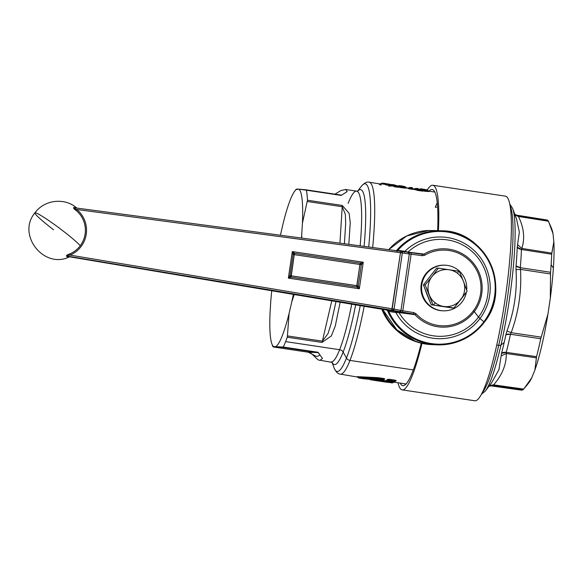 <?xml version="1.0" encoding="UTF-8"?>
<svg xmlns="http://www.w3.org/2000/svg" width="583" height="583" viewBox="0 0 583 583"><rect width="100%" height="100%" fill="white"/><g stroke="black" fill="none" stroke-linecap="round" stroke-linejoin="round"><path stroke-width="0.87" d="M429.299 294.911A18.554 18.357 -87.7 0 1 457.458 273.296A18.554 18.357 -87.7 0 1 443.663 306.439A18.554 18.357 -87.7 0 1 429.299 294.911L425.175 284.941L423.462 284.868L436.652 268.093L438.365 268.158L436.652 268.093L423.462 284.868L425.175 284.941L432.01 276.561L425.175 284.941L432.943 304.858L431.231 304.792L423.462 284.868L427.106 294.823A18.554 18.357 -87.7 0 1 427.106 294.816L431.231 304.792L432.943 304.858L429.299 294.911A18.554 18.357 92.3 0 0 435.297 302.89L433.533 304.945L432.943 304.858L433.533 304.945L435.297 302.89A18.554 18.357 92.3 0 0 443.663 306.439L452.197 307.941L431.231 304.792L453.909 308.006L467.1 291.23L463.449 281.276A18.554 18.357 92.3 0 0 449.085 269.74L458.785 271.219L457.458 273.296L458.785 271.219L459.324 271.306L463.456 281.276L459.324 271.306L449.085 269.74L438.365 268.158L432.01 276.561A18.554 18.357 92.3 0 0 429.299 294.911M463.456 281.276L467.1 291.23L460.745 299.626A18.554 18.357 92.3 0 0 463.449 281.276M432.01 276.561L438.365 268.158L449.085 269.74A18.554 18.357 92.3 0 0 432.01 276.561M460.745 299.626L453.909 308.006L443.663 306.439A18.554 18.357 92.3 0 0 460.745 299.626M360.658 264.595L359.908 264.485L360.25 263.144A1.428 1.224 -117.5 0 1 361.38 264.697L361.103 264.66M360.156 263.363L356.774 285.663L291.15 275.817L294.277 254.64L293.089 254.45A1.428 1.341 161.6 0 1 294.619 253.299L294.277 254.64L359.908 264.485L294.277 254.64L294.619 253.299L360.25 263.144L363.253 262.204L361.38 264.697L360.25 263.144L294.619 253.299L293.089 254.45L292.294 251.564L294.619 253.299L292.294 251.564L363.253 262.204L360.25 263.144M293.242 254.48L294.277 254.64L291.092 277.165A1.428 1.355 37.6 0 1 289.962 275.621L291.15 275.817L289.962 275.621L293.089 254.45L289.962 275.621L291.092 277.165L291.15 275.817L358.254 285.867A1.428 1.239 -48.3 0 1 356.723 287.011L356.694 286.792M356.723 287.011L359.332 288.767L358.254 285.867L361.38 264.697L363.253 262.204L359.332 288.767L288.374 278.12L291.092 277.165L356.723 287.011L359.908 264.485L361.38 264.697L358.254 285.867L356.774 285.663L356.723 287.011L358.254 285.867L359.332 288.767L356.723 287.011L291.092 277.165L288.374 278.12L289.962 275.621L288.374 278.12L292.294 251.564L293.089 254.45M451.963 309.435A22.832 22.591 -87.7 0 1 422.974 295.894A22.832 22.591 -87.7 0 1 436.397 266.577A22.832 22.591 -87.7 0 1 466.684 290.028A22.832 22.591 92.3 0 0 436.397 266.577A22.832 22.591 92.3 0 0 443.284 310.819A22.832 22.591 92.3 0 0 466.385 292.2A22.832 22.591 -87.7 0 1 451.963 309.435M520.153 389.473A86.036 12.418 -81.5 0 0 523.199 389.59L527.047 385.057L531.725 377.842A79.907 11.536 98.5 0 1 529.014 382.484L527.047 385.057M553.012 233.71L551.103 227.268L548.144 220.666L517.901 215.863A86.306 12.454 -81.5 0 0 516.669 215.178A86.306 12.454 98.5 0 1 517.901 215.863L548.144 220.666L548.479 221.241L518.455 216.475L548.479 221.241L553.012 233.71A79.907 11.536 -81.5 0 0 551.656 228.828A79.907 11.536 98.5 0 1 551.955 229.556A79.907 11.536 98.5 0 1 553.012 233.71L553.85 241.697A79.907 11.536 98.5 0 1 553.376 268.093L551.124 264.704A86.036 12.418 -81.5 0 0 551.678 254.232L553.85 241.697L553.012 233.71M528.38 383.242A79.907 11.536 -81.5 0 0 531.725 377.842L534.903 370.016A79.907 11.536 -81.5 0 0 547.969 313.953L550.308 298.139A79.907 11.536 -81.5 0 0 553.376 268.093A79.907 11.536 -81.5 0 0 553.85 241.697L551.839 253.139L521.821 248.424C525.057 238.462 523.935 227.815 518.455 216.475L515.059 214.93L518.455 216.475C523.935 227.815 525.057 238.462 521.821 248.424L551.839 253.139L551.678 254.232L521.442 249.488L521.821 248.424L517.58 244.62L519.366 232.172L516.509 218.836L514.323 213.662L516.509 218.829L519.366 232.172L517.58 244.62L521.821 248.424L521.442 249.488L551.678 254.232A86.036 12.418 98.5 0 1 551.124 264.704L553.376 268.093A79.907 11.536 98.5 0 1 550.308 298.139L550.541 272.283A86.036 12.418 -81.5 0 0 551.124 264.704A86.036 12.418 98.5 0 1 550.541 272.283L520.298 267.692A86.306 12.454 -81.5 0 0 521.442 249.488L517.23 247.075L517.58 244.62L517.23 247.075A5.706 3.476 -177.9 0 0 521.442 249.488A86.306 12.454 98.5 0 1 520.298 267.692L550.541 272.283L550.534 273.966L520.502 269.404L520.298 267.692A5.706 2.288 4.9 0 1 516.05 265.884A89.155 12.87 -81.5 0 0 517.23 247.075A89.155 12.87 98.5 0 1 516.05 265.884L520.298 267.692L520.502 269.404L550.534 273.966L550.308 298.139L547.969 313.953A79.907 11.536 98.5 0 1 534.903 370.016L536.549 356.687A86.036 12.418 -81.5 0 0 540.725 338.759L547.969 313.953L541.206 337.134L511.16 332.674C518.637 312.24 521.749 291.15 520.502 269.404L516.006 269.696L516.05 265.884L516.006 269.696L520.502 269.404C521.749 291.15 518.637 312.24 511.16 332.674L541.206 337.134L540.725 338.759L510.468 334.27L511.16 332.674L506.955 330.991C514.301 311.213 517.318 290.779 516.006 269.696C517.318 290.779 514.301 311.213 506.955 330.991L511.16 332.674L510.468 334.27L540.725 338.759A86.036 12.418 98.5 0 1 536.549 356.687L536.382 357.824L506.299 353.517L506.248 352.351L536.549 356.687L506.248 352.351A86.306 12.454 -81.5 0 0 510.468 334.27L505.898 334.664L506.955 330.991L505.898 334.664A5.706 2.121 -168.1 0 1 510.468 334.27A86.306 12.454 98.5 0 1 506.248 352.351L506.299 353.517L536.382 357.824L534.903 370.016L531.725 377.842L523.694 389.094L493.597 384.838C502.196 375.022 506.43 364.579 506.299 353.517L501.154 355.9L501.54 353.349L506.248 352.351A5.706 3.33 14.5 0 0 501.54 353.349A89.155 12.87 -81.5 0 0 504.171 342.534A89.155 12.87 -81.5 0 0 505.898 334.664A89.155 12.87 98.5 0 1 504.171 342.534A89.155 12.87 98.5 0 1 501.54 353.349L501.154 355.9L506.299 353.517C506.43 364.579 502.196 375.022 493.597 384.838L523.694 389.094L523.199 389.59L492.919 385.283M443.284 310.819L442.621 310.797A22.832 22.591 -87.7 0 1 435.734 266.555L436.397 266.577L435.734 266.555A22.832 22.591 -87.7 0 1 444.421 265.163L445.077 265.192M73.691 208.182L74.296 207.767C77.619 208.116 77.422 208.014 73.698 207.453C73.261 208.029 74.07 209.042 76.111 210.478A25.579 25.302 -87.7 0 1 80.265 245.713A28.968 2.405 -143.2 0 0 62.315 230.38A28.968 2.405 -143.2 0 0 34.929 212.846A28.968 2.405 36.8 0 1 62.315 230.38A28.968 2.405 36.8 0 1 80.265 245.713A25.579 25.302 92.3 0 0 76.111 210.478L76.788 209.501A26.84 26.556 -87.7 0 1 70.055 255.106L69.69 253.948A25.579 25.302 92.3 0 0 80.265 245.713A25.579 25.302 -87.7 0 1 69.69 253.948C67.322 254.713 66.258 255.471 66.498 256.221C70.2 256.928 70.39 257.067 67.081 256.629L69.435 256.877L66.498 256.221C66.258 255.471 67.322 254.713 69.69 253.948L70.055 255.106C67.65 255.318 66.673 255.645 67.14 256.09L66.498 256.221A1.428 1.151 100.7 0 1 67.14 256.09C66.673 255.645 67.65 255.318 70.055 255.106A26.84 26.556 92.3 0 0 76.788 209.501L402.336 252.935L394.028 309.128L402.336 252.935L409.288 253.977L400.951 310.44L394.035 309.128L400.951 310.44L409.288 253.977L411.146 254.217L402.795 310.775L400.951 310.44L402.795 310.775L411.146 254.217L422.252 255.697L424.708 255.237L423.936 254.101A39.185 38.77 -87.7 0 1 472.434 261.986A39.185 38.77 -87.7 0 1 474.3 311.606A39.185 38.77 -87.7 0 1 414.987 314.667L416.065 313.785A37.88 37.48 92.3 0 0 473.396 310.819L474.3 311.606L473.396 310.819A37.88 37.48 92.3 0 0 471.589 262.86A37.88 37.48 92.3 0 0 424.708 255.237A37.88 37.48 -87.7 0 1 471.589 262.86A37.88 37.48 -87.7 0 1 473.396 310.819A37.88 37.48 -87.7 0 1 416.065 313.785L414.987 314.667L413.413 314.018L413.85 312.619L416.065 313.785L413.85 312.619L402.795 310.775L413.85 312.619L413.413 314.018L414.265 314.259M317.735 352.591C322.261 355.324 316.977 356.73 316.073 356.271L308.305 352.219L317.735 352.591L308.305 352.219L273.347 346.972L275.599 346.681L282.777 347.344L317.735 352.591L282.777 347.344L283.258 347.038L318.034 352.256A4.278 0.619 98.5 0 1 317.735 352.591L318.034 352.256L322.479 358.465L320.023 360.25L322.479 358.465L318.034 352.256L283.258 347.038L273.638 346.608A79.907 11.536 98.5 0 1 270.067 312.67L270.796 301.068L270.067 312.67A79.907 11.536 -81.5 0 0 271.897 343.912A79.907 11.536 -81.5 0 0 273.638 346.608L273.347 346.972L308.305 352.219L316.073 356.271C316.977 356.73 322.261 355.324 317.735 352.591M374.337 379.3L374.57 379.854L369.622 379.329L374.57 379.854L374.337 379.3M374.927 379.839L375.539 380.262L374.927 379.839L375.612 379.504L374.927 379.839L374.701 379.344L374.607 380.196L370.307 379.766L374.607 380.196C364.426 379.045 375.007 380.313 379.795 381.187L386.114 382.135L380.91 381.034M493.553 384.867L489.545 385.523L493.597 384.838L492.875 385.305L523.199 389.59A86.036 12.418 98.5 0 1 521.399 390.151L491.068 385.873A86.306 12.454 -81.5 0 0 491.068 385.873A86.306 12.454 -81.5 0 0 492.875 385.305L489.05 386.165M518.455 216.475L514.825 214.289L516.669 215.178L546.927 219.988A86.036 12.418 98.5 0 1 548.144 220.666M66.6 256.44L67.081 256.629M414.979 314.667L399.02 312.597L398.218 311.861L399.02 312.597L414.987 314.667A39.185 38.77 92.3 0 0 474.3 311.606L478.526 317.086A48.484 47.966 -87.7 0 1 399.02 312.597L395.879 312.532L395.675 311.475L413.413 314.018L391.747 310.222L400.477 252.658L392.184 308.822L70.055 255.106L394.035 309.128L392.672 310.382A1.428 1.144 -79.3 0 0 394.035 309.128M444.749 265.185A22.832 22.591 92.3 0 0 421.232 291.711A22.832 22.591 92.3 0 0 442.949 310.805M422.281 254.283L422.252 255.697L411.146 254.217L411.132 252.796L411.146 254.217L409.288 253.977L408.34 252.41A1.428 1.144 98.5 0 1 409.288 253.977L402.336 252.935A1.428 1.144 -81.5 0 0 401.41 251.368L402.336 252.935L400.477 252.658L400.463 251.237L422.23 254.275L423.936 254.101L424.708 255.237L422.252 255.697L422.23 254.275L423.12 254.29M74.281 207.745L400.463 251.237L74.245 207.737L400.463 251.237L400.477 252.658L76.788 209.501C74.544 208.59 73.713 208 74.281 207.745L74.245 207.737A1.428 1.151 98.5 0 1 73.698 207.453L74.281 207.745C73.713 208 74.544 208.59 76.788 209.501L76.111 210.478C74.063 209.042 73.261 208.029 73.698 207.453L76.665 207.956C65.23 197.673 44.702 199.299 34.929 212.846A28.968 2.405 -143.2 0 0 53.592 229.797M359.332 288.767L363.253 262.204L292.294 251.564L288.374 278.12L359.332 288.767M335.05 194.175L341.434 195.108L335.05 194.175M342.221 206.732L345.384 214.406L345.661 223.734L344.407 243.76L345.661 223.734L345.384 214.406L342.221 206.732L339.94 243.169L342.221 206.732L307.263 201.485L342.221 206.732L342.243 205.449A4.278 0.619 98.5 0 1 342.221 206.732M336.048 301.302L331.166 323.543L327.996 333.673L322.377 341.157L331.829 300.602L322.377 341.157L287.412 335.91L289.095 313.421L291.784 301.899L294.284 294.328L291.784 301.899L289.095 313.421A79.907 11.536 98.5 0 1 275.599 346.681A79.907 11.536 -81.5 0 0 289.095 313.421L287.412 335.91L322.377 341.157L327.996 333.673L331.166 323.543L336.048 301.302M283.404 222.349L280.722 233.87L283.404 222.349A79.907 11.536 98.5 0 1 296.9 189.081L296.609 189.453L298.86 189.162L296.9 189.081A79.907 11.536 -81.5 0 0 294.838 190.991A79.907 11.536 -81.5 0 0 283.404 222.349M306.031 189.825L298.86 189.162A79.907 11.536 98.5 0 1 302.431 223.1L307.474 200.231L342.243 205.449L349.122 213.298L350.252 222.772L348.809 244.35L350.252 222.772L349.122 213.298L342.243 205.449L307.474 200.231L302.431 223.1L301.71 234.694L302.431 223.1A79.907 11.536 -81.5 0 0 298.86 189.162L306.418 190.211A86.335 12.462 98.5 0 1 307.474 200.231A86.335 12.462 -81.5 0 0 306.418 190.211L340.997 195.072A4.278 0.619 98.5 0 1 341.004 195.072L341.004 195.072A4.278 0.619 98.5 0 1 341.193 195.422L306.418 190.211M301.732 238.075L301.71 234.694A79.907 11.536 98.5 0 1 301.433 238.032A79.907 11.536 -81.5 0 0 301.71 234.694L301.732 238.075M293.387 294.182A79.907 11.536 98.5 0 1 291.784 301.899A79.907 11.536 -81.5 0 0 293.387 294.182M270.796 301.068A79.907 11.536 98.5 0 1 271.751 290.567A79.907 11.536 -81.5 0 0 270.796 301.068M280.423 235.233A79.907 11.536 98.5 0 1 280.722 233.87A79.907 11.536 -81.5 0 0 280.423 235.233M308.115 351.862L308.305 352.219A4.278 0.619 98.5 0 1 308.298 352.219A4.278 0.619 98.5 0 1 308.29 352.219C312.663 352.744 317.232 360.994 320.023 360.25L320.001 360.243M273.638 346.608L273.347 346.972M386.092 382.135L370.307 379.766L369.352 378.855M375.539 380.262L374.607 380.196L376.224 379.927L375.539 380.262M376.224 379.927L363.821 378.797L375.051 379.293L376.224 379.927L375.612 379.504M364.543 378.571L369.556 379.22L365.089 378.848M393.015 382.659A0.853 0.845 -106.6 0 1 392.716 382.82L386.799 382.186L381.522 381.085L381.974 380.692L381.617 380.612L381.158 381.005L381.974 380.692L381.522 381.085L386.799 382.186L380.451 381.231L392.352 382.849L386.114 382.135M491.433 383.06L498.917 369.731L501.154 355.9L498.917 369.739L491.389 383.111M487.723 387.396L488.838 386.238M492.875 385.305A86.306 12.454 98.5 0 1 491.068 385.873L488.882 386.281M392.184 308.822L391.747 310.222L399.588 311.694L400.951 310.44A1.428 1.144 100.7 0 1 399.588 311.694L402.357 312.175L402.795 310.775L402.357 312.175L413.413 314.018L388.555 310.345L395.675 311.475L395.879 312.532L399.02 312.597A48.484 47.966 92.3 0 0 478.526 317.086L474.3 311.606A39.185 38.77 92.3 0 0 472.434 261.986A39.185 38.77 92.3 0 0 423.936 254.101L407.954 252.067A48.484 47.966 -87.7 0 1 472.616 252.016A48.484 47.966 -87.7 0 1 478.526 317.086A5.706 0.474 -143.2 0 0 480.02 318.507A50.859 50.32 -87.7 0 1 395.879 312.532L388.788 311.446L388.555 310.345L338.227 301.673A1.428 0.678 -80.1 0 0 338.227 301.673L69.588 256.819L379.489 308.852A1.428 0.678 -80.1 0 0 379.497 308.852A1.428 0.678 99.9 0 1 379.482 308.852A1.428 0.678 99.9 0 1 379.467 308.852M379.482 308.852L70.558 256.979M391.747 310.222L67.14 256.09L391.747 310.222M431.646 230.591A57.076 56.471 -87.7 0 1 436.317 230.576L436.354 230.584A57.076 56.471 92.3 0 0 431.646 230.591L437.192 230.606A57.076 56.471 92.3 0 0 435.326 230.562A57.076 56.471 -87.7 0 1 437.192 230.606L441.506 230.781A57.076 56.471 92.3 0 0 396.491 250.573L396.491 250.573A57.076 56.471 -87.7 0 1 441.506 230.781A57.076 56.471 -87.7 0 1 490.318 263.37A57.076 56.471 -87.7 0 1 484.298 322.21L483.897 321.809L484.298 322.231A57.076 56.471 -87.7 0 1 437.017 344.844A57.076 56.471 -87.7 0 1 387.586 310.885L388.788 311.446L386.82 310.083L385.013 309.777L388.555 310.345L388.788 311.446A56.369 55.771 92.3 0 0 483.897 321.809A56.369 55.771 92.3 0 0 474.853 244.248A56.369 55.771 92.3 0 0 397.81 250.347L395.995 250.952L397.81 250.347A56.369 55.771 -87.7 0 1 474.853 244.248A56.369 55.771 -87.7 0 1 483.897 321.809L480.02 318.507L483.897 321.809A56.369 55.771 -87.7 0 1 388.788 311.446L395.879 312.532A50.859 50.32 92.3 0 0 480.02 318.507A50.859 50.32 92.3 0 0 473.279 249.75A50.859 50.32 92.3 0 0 404.923 251.295L397.81 250.347L397.278 251.295L397.81 250.347L404.923 251.295A50.859 50.32 -87.7 0 1 473.279 249.75A50.859 50.32 -87.7 0 1 480.02 318.507A5.706 0.474 36.8 0 1 478.526 317.086A48.484 47.966 92.3 0 0 472.616 252.016A48.484 47.966 92.3 0 0 407.954 252.067L404.923 251.295L404.427 252.206L404.923 251.295L407.714 252.315L423.928 254.101M422.238 254.275L400.463 251.237M357.904 190.984L356.687 191.151A86.335 12.462 98.5 0 1 360.141 245.858A86.335 12.462 -81.5 0 0 356.687 191.151L345.639 189.497L347.184 191.581L341.193 195.422L347.184 191.581L345.639 189.497L340.902 190.568L334.963 194.161M341.004 195.072L306.06 189.825L340.997 195.072M322.02 342.432L322.377 341.157A4.278 0.619 98.5 0 1 322.02 342.432L287.244 337.214L287.412 335.91L287.244 337.214A86.335 12.462 98.5 0 1 285.626 341.609A86.335 12.462 98.5 0 1 283.258 347.038A86.335 12.462 -81.5 0 0 285.626 341.609L339.627 349.713A86.335 12.462 98.5 0 1 331.071 361.905A86.335 12.462 -81.5 0 0 339.627 349.713L285.626 341.609A86.335 12.462 -81.5 0 0 287.244 337.214L322.02 342.432L331.341 335.946L335.298 325.941L340.21 302.016L335.298 325.941L331.341 335.946L322.02 342.432M389.174 380.845L394.268 381.61L393.394 382.339L388.307 381.574L389.291 380.561L394.939 381.42L393.394 382.339A0.853 0.838 55.5 0 0 393.991 382.2L394.939 381.42A0.853 0.831 -134.1 0 1 394.268 381.61L389.174 380.845A0.853 0.831 -134.4 0 1 388.57 380.466L389.291 380.561L388.307 381.574L387.71 381.18L388.57 380.466L389.174 380.845M380.954 381.136L377.653 380.641L380.954 381.136L377.791 380.32L378.301 379.868L376.771 380.422L378.141 379.868L376.771 380.422L381.661 380.91L382.105 380.517L380.451 381.231L381.318 381.114A0.853 0.845 -106.6 0 1 380.954 381.136L382.149 380.48M377.441 380.094L378.797 380.145L376.771 380.422M377.893 379.161L382.856 379.905L359.551 378.054M378.797 380.145L381.967 380.633A0.853 0.838 55.5 0 0 382.579 380.488L381.967 380.633L382.856 379.905L381.982 380.626L378.797 380.145L381.952 380.619M481.296 394.407L485.26 391.113A95.437 13.773 -81.5 0 0 500.986 345.012L504.171 342.534L500.986 345.012A95.437 13.773 -81.5 0 0 512.654 208.474A95.437 13.773 98.5 0 1 500.986 345.012A95.437 13.773 98.5 0 1 485.26 391.113L491.454 383.024M424.876 190.386L424.548 189.818L425.022 189.628L423.797 189.409L424.344 189.745M424.548 189.818L427.004 189.839L422.194 189.475L420.897 188.812L422.194 189.475L418.346 189.504L421.567 189.628A0.853 0.845 -47.2 0 1 422.194 189.475L424.57 190.073L422.194 189.475L420.919 190.269L421.567 189.628L427.696 190.35L424.533 189.825A0.853 0.583 94.1 0 1 424.869 190.116L424.818 191.005L421.451 190.495L422.23 189.723L421.451 190.495L419.031 189.686L420.292 190.422L424.818 191.005L424.57 190.073L427.696 190.35A0.853 0.583 -84.8 0 0 427.361 190.051L423.797 189.409M351.768 304.027A86.335 12.462 98.5 0 1 339.627 349.713A4.278 3.585 -158.6 0 1 343.147 352.066A88.47 12.768 98.5 0 1 332.07 362.313A88.47 12.768 -81.5 0 0 343.147 352.066A4.278 3.585 21.4 0 0 339.627 349.713A86.335 12.462 -81.5 0 0 351.768 304.027M390.02 184.607A0.853 0.816 85.8 0 1 390.566 184.512L394.545 184.855L390.566 184.512L392.789 184.592L390.566 184.512L389.101 185.183L389.932 184.673M402.94 186.677L403.152 187.114L402.94 186.677L403.465 186.436L402.139 186.203L402.729 186.596M402.139 186.203L399.384 185.613L401.046 186.298L400.361 186.502L398.699 185.824L399.384 185.613M412.647 188.207L411.467 187.507L409.135 187.69L412.647 188.207L411.897 187.573L409.834 187.493L412.013 187.609L413.383 188.936L412.626 188.003L409.186 187.653M416.867 188.637L416.546 189.045L417.88 188.491L415.045 188.528M394.072 382.135L388.293 381.581L387.185 381.173L387.739 381.26L387.294 380.641M394.939 381.42L395.522 380.896L394.939 381.42L388.57 380.466L387.71 381.18L388.242 381.275L387.71 381.18A0.853 0.838 55.3 0 0 388.307 381.574L393.394 382.339M381.158 381.005L380.451 381.231M381.617 380.947A0.853 0.845 -106.6 0 1 381.318 381.114L380.648 381.238M377.478 380.203L377.93 379.803L377.186 380.386L378.775 380.152M382.579 380.488L383.818 379.424M382.973 379.591L383.716 378.884L382.973 379.591L378.017 378.848L383.548 379.686A0.853 0.831 -134.1 0 1 382.856 379.905L384.029 379.22L382.973 379.591L383.548 379.686L382.681 380.408M378.017 378.848L378.221 378.061L378.017 378.848L358.108 377.602L364.411 377.711M391.594 382.951L392.301 382.718L391.594 382.951M378.221 378.061L378.367 377.704L378.221 378.061L383.716 378.884L364.054 377.077L357.831 377.121L358.742 378.032L363.821 378.797L375.663 379.555M392.352 382.849L393.503 382.229L392.49 382.528L393.059 382.623L392.49 382.528L393.059 382.623L392.716 382.82A0.853 0.845 -106.6 0 1 392.352 382.849L393.547 382.193M387.301 382.091L392.49 382.528L393.029 382.047L392.49 382.528L387.301 382.091A0.853 0.845 -106.7 0 1 386.689 381.668L387.44 381.77L387.185 381.173L387.44 381.77L386.689 381.668L387.301 382.091M386.186 381.763L387.345 380.801L386.478 381.173L386.689 381.668L385.691 381.705L385.465 381.216L385.975 381.282L386.186 381.763L385.465 381.216L385.691 381.705M482.054 392.957A96.865 13.985 -81.5 0 0 498.698 345.34A2.857 1.312 12.9 0 0 500.986 345.012A2.857 1.312 -167.1 0 1 498.698 345.34A96.865 13.985 -81.5 0 0 510.132 205.77A96.865 13.985 98.5 0 1 498.698 345.34A96.865 13.985 98.5 0 1 482.054 392.957M426.53 190.029L427.907 190.386L428.381 191.231L425.102 191.02L424.869 190.116L424.854 191.246L420.292 190.422L424.854 191.246L428.381 191.231L427.004 189.839A0.853 0.583 -83.6 0 0 426.967 189.832L427.259 189.92A0.853 0.845 116.8 0 0 427.004 189.839L426.53 190.029M357.758 191.056A88.47 12.768 98.5 0 1 364.098 246.39A88.47 12.768 -81.5 0 0 357.758 191.056M355.696 304.712A88.47 12.768 98.5 0 1 343.147 352.066L346.462 358.057A94.891 13.693 98.5 0 1 334.088 367.902A94.891 13.693 -81.5 0 0 346.462 358.057L343.147 352.066A88.47 12.768 -81.5 0 0 355.696 304.712M356.687 191.151A86.335 12.462 -81.5 0 0 348.131 203.343M390.457 184.643C391.229 184.585 377.667 182.566 382.696 183.652M390.493 184.622L384.598 183.368C380.138 182.858 383.075 183.2 381.727 183.353L384.94 183.718M383.133 183.179L389.859 184.243M379.992 184.315L380.874 183.616A0.853 0.845 -119.6 0 1 381.406 183.521L380.728 183.718A0.853 0.845 -119.6 0 1 380.874 183.616L381.435 183.521M381.471 183.82L380.276 184.148L381.471 183.82M397.752 186.123L398.189 186.174A0.853 0.816 -63.5 0 0 397.89 185.926L392.789 184.592L390.362 184.505L388.664 185.35M397.628 185.846L392.097 184.796A0.853 0.816 84.6 0 1 392.607 185.117L390.37 184.724L389.101 185.183M401.046 186.298L400.361 186.502A0.853 0.845 -47.3 0 1 401.046 186.298L402.86 186.866L400.361 186.502L399.902 187.026L398.116 186.283L398.699 185.824L401.046 186.298M402.824 186.567A0.853 0.583 94.1 0 1 403.181 186.917L402.824 186.567L405.017 186.735L402.824 186.567M401.082 186.596L400.492 187.274L401.082 186.596L405.608 187.128L404.77 186.567L405.382 187.092A0.853 0.583 -85 0 0 405.017 186.735A0.853 0.845 -52.7 0 1 405.593 187.107L405.928 187.799M404.77 186.567L404.252 186.808L404.77 186.567A0.853 0.583 -84.2 0 0 404.719 186.56L405.076 186.677A0.853 0.845 121.1 0 0 404.77 186.567L403.465 186.436M397.118 186.392A0.853 0.823 104.9 0 1 396.87 186.166L396.87 186.166A0.853 0.838 -107.1 0 0 397.132 186.4L398.699 185.824A0.853 0.845 88.2 0 1 399.231 185.605A0.853 0.845 88.2 0 0 399.231 185.605L400.885 185.839M397.584 186.545L397.234 186.414A0.853 0.78 119.6 0 1 397.038 186.21A0.853 0.823 -74.1 0 0 397.242 186.414M417.96 188.695L418.514 189.089L415.001 188.571L418.66 189.14L417.967 188.673L418.609 189.548M418.419 188.87L417.37 188.389M427.361 190.051A0.853 0.845 -54.1 0 1 427.893 190.364M395.522 380.896L394.487 381.756L396.302 380.67L395.23 380.568L395.522 380.896M394.385 381.326L395.23 380.568L394.385 381.326M389.291 380.561L388.912 379.62L396.302 380.67L388.912 379.62L389.291 380.561M388.314 379.817L389.043 379.285L395.361 380.233L389.043 379.285L388.314 379.817L388.57 380.466L387.615 379.365L389.043 379.285L387.615 379.365L388.314 379.817L387.316 380.677L388.314 379.817M387.71 381.18L386.609 380.218L387.615 379.365L386.609 380.218L388.242 381.275M385.465 381.202L386.478 381.173L385.757 380.677L387.345 380.801L385.757 380.677L386.478 381.173L385.975 381.282L385.305 380.779L385.961 381.26L385.305 380.779L385.465 381.202L381.989 380.684L385.465 381.202M381.093 380.816L381.632 380.342L381.093 380.816M383.716 378.884L384.838 378.972L383.031 380.058L384.838 378.972L384.029 379.22L383.854 378.527L384.838 378.972L383.854 378.527L383.716 378.884M392.301 382.718L392.694 382.346L392.301 382.718M496.723 345.063L498.698 345.34L496.723 345.063M387.586 310.885L387.243 310.426L387.586 310.885A57.076 56.471 92.3 0 0 437.017 344.844A57.076 56.471 92.3 0 0 484.284 322.231L484.298 322.231C472.186 337.557 456.423 345.1 437.017 344.844L432.703 344.677A57.076 56.471 92.3 0 0 434.568 344.721M431.974 230.606L428.41 230.467A57.076 56.471 92.3 0 0 388.708 249.67A57.076 56.471 -87.7 0 1 428.41 230.467L432.112 230.606A1.428 1.414 92.3 0 0 431.974 230.606L428.534 230.467A1.428 1.414 92.3 0 0 428.41 230.467A1.428 1.414 -87.7 0 1 428.534 230.467L406.628 235.998L388.693 249.67M421.48 190.903L420.962 189.905L421.48 190.903M381.122 184.148L369.156 182.202A97.033 14.007 98.5 0 1 372.675 247.535A97.033 14.007 -81.5 0 0 369.156 182.202C366.918 181.561 364.309 182.924 361.329 186.305A94.891 13.693 98.5 0 1 368.718 247.003A94.891 13.693 -81.5 0 0 361.329 186.305L357.671 191.086M360.258 305.507A94.891 13.693 98.5 0 1 346.462 358.057A4.278 3.585 21.4 0 0 349.982 360.418A97.033 14.007 98.5 0 1 340.37 374.118A97.033 14.007 -81.5 0 0 349.982 360.418A4.278 3.585 -158.6 0 1 346.462 358.057A94.891 13.693 -81.5 0 0 360.258 305.507M389.459 184.942L381.195 183.834L389.459 184.942M388.285 184.935L388.446 184.352M387.673 184.213L387.148 184.68L387.673 184.213M389.437 185.831L389.823 185.583M391.907 185.008L392.301 185.933L389.335 185.358L390.37 184.724L392.607 185.117L392.971 185.97L392.301 185.933L391.907 185.008M389.335 185.358L396.87 186.166L392.971 185.97L392.607 185.117L398.189 186.174M406.008 187.755L405.382 187.092L405.863 187.835L403.334 187.675L403.181 186.917L403.021 187.653L402.86 186.866L403.021 187.653L400.492 187.274L399.902 187.026L400.361 186.502M405.608 187.128L406.599 188.156L403.698 188.025L399.209 187.23L397.431 186.487L398.051 186.334M410.68 188.163L411.008 187.755L410.68 188.163M408.654 188.105L408.654 188.112C410.789 188.914 412.232 189.118 412.961 188.754C412.232 189.118 410.789 188.914 408.632 188.134L408.69 188.083M415.009 188.549L414.52 188.987C416.656 189.788 418.091 190 418.82 189.628L418.514 189.089L418.82 189.628C418.098 190 416.656 189.796 414.498 189.016L415.001 188.571L418.514 189.089L417.333 188.389L414.557 188.965M427.907 190.386L428.716 191.53L424.854 191.246L428.381 191.231M382.718 380.393L385.757 380.677L382.718 380.393M382.9 380.254L382.477 380.356L382.9 380.254M378.367 377.704L383.854 378.527L378.367 377.704L357.146 376.64L378.367 377.704M357.831 377.121L340.37 374.118C338.038 374.082 335.946 372.005 334.088 367.902L331.989 362.254M415.249 341.15L396.746 329.723L382.703 309.391A57.076 56.471 92.3 0 0 432.703 344.677A57.076 56.471 -87.7 0 1 382.718 309.391M416.867 190.291L422.617 191.151M418.885 189.511L420.919 190.269M428.483 191.166L429.052 191.494L428.483 191.166M364.186 306.192A97.033 14.007 98.5 0 1 349.982 360.418L413.289 369.913L349.982 360.418A97.033 14.007 -81.5 0 0 364.186 306.192M385.611 184.782L388.154 185.234M389.655 185.46L390.428 185.977L388.672 186.203M381.18 184.454L379.322 184.512L381.02 185.059M394.319 186.764L398.677 187.318M389.138 185.569L392.104 186.145L389.138 185.569M393.474 186.29L396.382 186.283L393.474 186.29M405.863 187.835L400.492 187.274L398.116 186.283L397.431 186.487L400.528 187.573L406.198 187.886M396.389 186.283L397.431 186.487M407.932 188.338C407.736 188.775 415.526 189.869 413.507 189.14L412.924 188.652L413.507 189.14C415.533 189.869 407.736 188.775 407.932 188.338L408.421 188.251M413.792 189.22C413.602 189.657 421.392 190.75 419.374 190.022L418.783 189.533L419.374 190.022C421.392 190.75 413.602 189.657 413.792 189.22L414.28 189.125M431.828 344.633A57.076 56.471 -87.7 0 1 381.799 309.238A57.076 56.471 92.3 0 0 431.857 344.64L431.828 344.633M436.638 207.103A2.281 1.909 -158.6 0 1 435.312 207.271A2.281 1.909 21.4 0 0 436.638 207.103M437.235 202.731A97.033 14.007 -81.5 0 0 435.312 207.271M433.512 191.851A97.463 14.065 98.5 0 1 434.605 191.603A97.463 14.065 -81.5 0 0 433.512 191.851M405.688 384.335A97.463 14.065 98.5 0 1 404.719 383.774A97.463 14.065 -81.5 0 0 405.688 384.335M428.986 191.173A99.176 14.313 98.5 0 1 433.366 190.022A99.176 14.313 98.5 0 1 437.126 201.754A99.176 14.313 98.5 0 1 437.658 230.628A99.176 14.313 -81.5 0 0 437.126 201.754A99.176 14.313 -81.5 0 0 428.986 191.173M474.547 400.732A103.453 14.932 -81.5 0 0 475.014 400.798A103.453 14.932 98.5 0 1 474.781 400.776L402.168 389.881A103.453 14.932 -81.5 0 0 402.401 389.91L475.014 400.798A103.453 14.932 -81.5 0 0 505.133 299.057A103.453 14.932 -81.5 0 0 505.235 196.136M432.622 185.241A103.453 14.932 -81.5 0 0 427.317 189.949A103.453 14.932 98.5 0 1 432.622 185.241A103.453 14.932 98.5 0 1 438.416 230.657A103.453 14.932 -81.5 0 0 432.863 185.263A103.453 14.932 -81.5 0 0 432.622 185.241M432.863 185.263L505.476 196.158A103.453 14.932 98.5 0 1 505.016 299.873A103.453 14.932 98.5 0 1 475.014 400.798L402.401 389.91A103.453 14.932 -81.5 0 0 421.975 343.365A103.453 14.932 98.5 0 1 402.401 389.91A103.453 14.932 98.5 0 1 398 382.769A103.453 14.932 -81.5 0 0 402.168 389.881M421.269 343.205A99.176 14.313 98.5 0 1 404.048 385.48A99.176 14.313 98.5 0 1 400.193 383.097A99.176 14.313 -81.5 0 0 421.269 343.205M375.241 378.986L374.548 378.607M551.103 227.268L551.955 229.556M69.902 256.775L69.435 256.877C43.842 269.528 16.528 234.672 34.929 212.846M273.354 346.98L308.298 352.219M272.953 346.754L271.897 343.912M380.961 381.362L379.737 381.18M386.165 382.142L385.625 381.821L386.165 382.142M514.483 214.048L516.509 218.836L512.654 208.474L509.834 204.152M70.565 256.979L69.588 256.819M76.657 207.956L77.131 208.211M296.222 189.184L294.838 190.991M332.186 362.422L320.023 360.25M418.39 189.475L420.904 188.805L426.967 189.832M404.719 186.56L401.264 185.86M393.991 382.2L394.851 381.552M381.617 380.612L381.122 381.042M428.673 191.333L427.259 189.92M384.161 183.448L384.54 183.776M405.076 186.677L405.6 187.121M399.231 185.605L397.613 186.494M412.749 188.673L412.101 187.799L412.793 188.258M441.506 230.781C485.406 230.336 512.472 288.199 484.298 322.231M381.727 183.353L381.202 183.82M409.142 187.668L408.443 188.258M383.913 379.336L383.41 379.832M432.703 344.677C418.966 343.985 406.978 339 396.746 329.723M414.309 189.14L413.165 188.805M406.045 383.971L394.035 382.171M434.831 192.055L428.454 191.093M405.987 187.726L408.639 188.12"/></g></svg>

